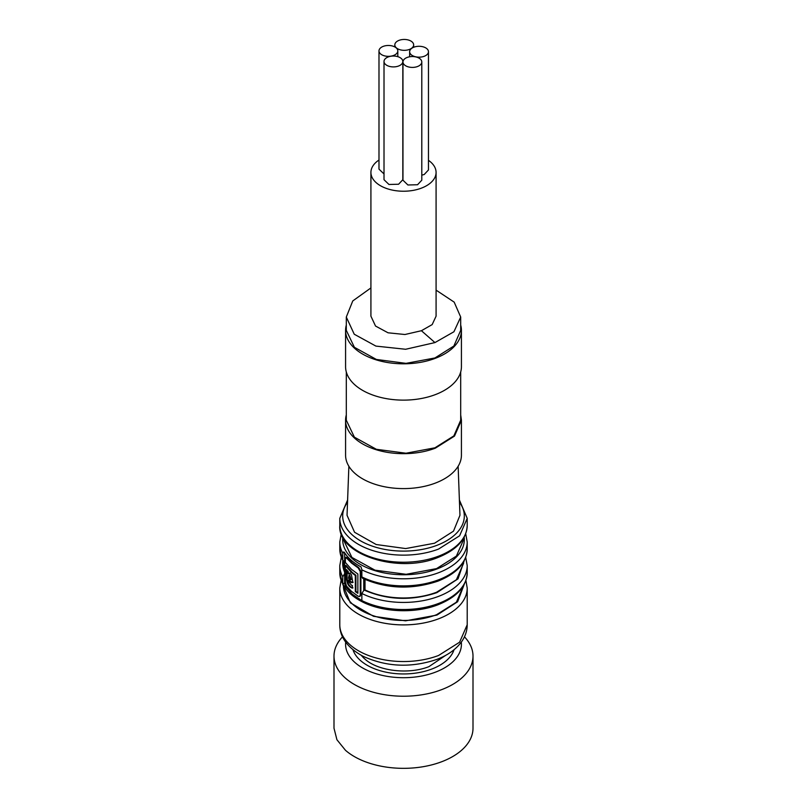 <?xml version="1.0" encoding="UTF-8"?>
<svg xmlns="http://www.w3.org/2000/svg" width="807" height="807" viewBox="0 0 807 807"><rect width="100%" height="100%" fill="white"/><g stroke="black" fill="none" stroke-linecap="round" stroke-linejoin="round"><path stroke-width="1.21" d="M461.301 642.12A57.922 33.44 180 0 1 421.91 675.973A57.922 33.44 180 0 1 355.13 662.658A57.922 33.44 180 0 1 345.699 642.12M464.449 636.804A69.503 40.128 180 0 1 473.003 656.091A69.503 40.128 180 0 1 423.453 694.534A69.503 40.128 180 0 1 345.457 678.162A69.503 40.128 180 0 1 333.997 656.091A69.503 40.128 180 0 1 342.551 636.804M454.018 649.756A51.406 29.677 180 0 1 413.628 673.371A51.406 29.677 180 0 1 360.568 660.59A51.406 29.677 180 0 1 352.982 649.756A51.406 29.677 180 0 0 360.568 660.59A51.406 29.677 180 0 0 413.628 673.371A51.406 29.677 180 0 0 454.018 649.756M333.997 656.091L333.997 728.217L336.923 739.726L345.457 750.278A69.503 40.128 0 0 0 423.453 766.65A69.503 40.128 0 0 0 473.003 728.217L473.003 656.091M344.639 552.755L344.639 561.753L342.753 560.179L342.753 553.088L344.307 552.22L343.5 551.978M465.71 533.73L467.213 542.001A63.713 36.779 180 0 1 438.544 572.728A63.713 36.779 180 0 1 361.859 569.843L361.032 566.887A62.734 36.214 180 0 1 344.307 552.22M463.591 538.188L463.591 539.641L456.399 556.094L436.547 568.612L406.143 574.302L374.993 570.176L351.902 557.425L343.409 539.641L343.409 538.188M361.859 569.843L361.859 576.934L362.666 578.367C386.745 588.949 411.842 589.877 437.979 581.131C456.812 573.525 466.557 562.842 467.213 549.093A63.713 36.779 180 0 1 438.544 579.819A63.713 36.779 180 0 1 361.859 576.934M339.787 549.093L342.753 560.179A63.713 36.779 180 0 1 339.787 549.093L339.787 542.001A63.713 36.779 180 0 0 342.753 553.088L344.448 552.442M347.111 557.516L345.376 558.545L345.376 562.469L351.499 569.349L357.864 574.039L357.864 593.306L355.312 591.612L355.312 575.492L351.499 572.496L345.376 565.616L345.376 582.129L346.496 586.064L351.499 591.38L358.197 596.262L359.519 596.494L360.265 595.112L360.265 571.527L358.197 567.946L351.499 563.064L345.759 557.304L347.111 557.516L352.104 562.832L358.802 567.714L360.89 571.285L360.89 594.88L359.801 596.323M344.639 561.753L344.639 583.108L345.335 586.124L344.307 586.507L342.753 583.824L342.753 576.733L344.639 573.727M362.061 600.781L352.104 594.053L345.335 586.124M345.376 565.616L345.991 565.384L352.104 572.274L355.917 575.26L355.917 591.38A61.544 35.528 180 0 0 357.864 592.691M363.755 578.891L363.755 590.482L361.859 593.488L361.859 600.579L361.032 601.175L361.859 600.862M344.307 586.507C347.807 592.187 353.375 597.079 361.032 601.175L361.859 600.579L361.032 601.175M355.312 575.492L355.917 575.26M365.016 579.466L365.016 589.927L363.755 590.482M463.591 561.843L463.591 563.286L456.399 579.739L436.547 592.257A60.091 34.691 180 0 1 365.016 589.927M344.639 570.267L343.409 561.531M355.312 591.612L355.917 591.38M351.499 582.583L352.851 582.503L351.408 574.614A62.26 35.952 180 0 1 350.208 573.515L349.562 573.172L350.177 572.94M349.381 573.283L348.513 573.858L350.208 573.515L348.513 573.858A62.26 35.952 180 0 1 348.342 573.666L348.342 571.77A62.26 35.952 180 0 1 346.496 569.55L346.496 578.407C346.919 583.39 348.584 586.518 351.499 587.778L352.397 588.142L352.397 585.458L351.499 585.277L348.442 581.343L349.058 579.799A61.544 35.528 180 0 0 351.005 581.776L352.972 582.422L352.366 582.654M351.005 581.776L350.399 582.008L351.519 582.573M350.399 582.008A62.26 35.952 180 0 1 348.442 580.031M353.002 587.91L352.104 587.546C349.199 586.296 347.535 583.168 347.111 578.165L347.111 570.337M346.496 578.407L347.111 578.165M348.513 573.858L349.865 573.141M349.118 575.199L348.422 578.226L350.551 579.779L349.118 575.199L349.734 574.967L351.126 579.557M463.591 585.489L456.399 602.204L436.547 614.722A60.091 34.691 180 0 1 374.993 616.286A60.091 34.691 180 0 1 343.409 585.751L343.409 585.398M458.134 466.264L459.96 515.29L453.504 531.147L434.559 543.222L405.689 548.568L376.183 544.523L354.555 532.257L347.04 515.29L348.866 466.264M345.578 420.225L345.578 455.158A57.922 33.44 0 0 0 376.022 484.593A57.922 33.44 0 0 0 435.356 483.09A57.922 33.44 0 0 0 461.422 455.158L461.422 420.225L454.492 436.093L435.356 448.157A57.922 33.44 180 0 1 376.022 449.67A57.922 33.44 180 0 1 345.578 420.225A57.922 33.44 180 0 1 346.304 414.959M460.696 414.959L461.422 420.225M460.696 371.956L460.696 420.225L453.857 435.891L434.953 447.804L406.022 453.221L376.375 449.297L354.394 437.162L346.304 420.235L346.304 371.956M445.666 655.365L428.981 666.612C408.655 674.783 377.888 671.121 364.804 658.986A46.332 26.752 0 0 1 361.334 655.365M345.578 330.376L345.578 366.681A57.922 33.44 0 0 0 376.022 396.126A57.922 33.44 0 0 0 435.356 394.613A57.922 33.44 0 0 0 461.422 366.681L461.422 330.376A57.922 33.44 180 0 1 435.356 358.298A57.922 33.44 180 0 1 376.022 359.811A57.922 33.44 180 0 1 345.578 330.376A57.922 33.44 180 0 1 346.304 325.1M460.696 325.1A57.922 33.44 180 0 1 461.422 330.376M460.696 317.05L460.696 330.376L453.857 346.032L434.953 357.955L406.022 363.362L376.375 359.448L354.394 347.303L346.304 330.376L346.304 317.05L354.243 334.229L375.921 346.102L405.639 349.27L434.953 342.582L453.927 331.758L460.696 317.05L454.18 302.131L436.083 290.137M370.917 287.928L352.76 300.95L346.304 317.05M370.917 172.426L370.917 316.173L375.527 326.038L388.046 332.797L404.943 334.512L421.415 330.719L432.179 324.585L436.083 316.173L436.083 172.426A32.583 18.813 180 0 1 421.415 188.132A32.583 18.813 180 0 1 388.046 188.979A32.583 18.813 180 0 1 370.917 172.426A32.583 18.813 180 0 1 378.987 160.028M434.953 342.582L421.415 330.719M428.467 160.341A32.583 18.813 180 0 1 436.083 172.426M421.789 175.149L424.24 174.494L428.467 169.954L428.467 51.729A9.412 5.437 180 0 1 424.24 56.268A9.412 5.437 180 0 1 411.197 54.715A9.412 5.437 180 0 1 409.643 51.729A9.412 5.437 180 0 1 413.88 47.189A9.412 5.437 180 0 1 426.923 48.733A9.412 5.437 180 0 1 428.467 51.729M378.987 50.912A9.412 5.437 180 0 1 383.224 46.372A9.412 5.437 180 0 1 396.257 47.926A9.412 5.437 180 0 1 397.811 50.912A9.412 5.437 180 0 1 393.574 55.451A9.412 5.437 180 0 1 380.541 53.898A9.412 5.437 180 0 1 378.987 50.912L378.987 169.137L384.011 173.949M384.011 61.473L384.011 179.699L388.964 184.48L398.597 184.238L402.834 179.699L402.834 61.473A9.412 5.437 180 0 1 398.597 66.013A9.412 5.437 180 0 1 385.564 64.459A9.412 5.437 180 0 1 384.011 61.473A9.412 5.437 180 0 1 388.248 56.934A9.412 5.437 180 0 1 401.291 58.487A9.412 5.437 180 0 1 402.834 61.473M402.965 61.978L402.965 180.203L407.908 184.985L417.552 184.742L421.789 180.203L421.789 61.978A9.412 5.437 180 0 1 417.552 66.517A9.412 5.437 180 0 1 404.519 64.964A9.412 5.437 180 0 1 402.965 61.978A9.412 5.437 180 0 1 407.202 57.438A9.412 5.437 180 0 1 420.235 58.982A9.412 5.437 180 0 1 421.789 61.978M409.421 49.429A9.412 5.437 180 0 1 396.378 47.875A9.412 5.437 180 0 1 394.825 44.889A9.412 5.437 180 0 1 399.062 40.35A9.412 5.437 180 0 1 412.105 41.903A9.412 5.437 180 0 1 413.658 44.889A9.412 5.437 180 0 1 409.421 49.429M464.166 537.169A60.818 35.115 180 0 1 436.95 568.965A60.818 35.115 180 0 1 372.784 569.944A60.818 35.115 180 0 1 342.834 537.169M358.197 567.946L358.802 567.714M342.753 576.733A63.713 36.779 180 0 1 339.787 565.646L339.787 572.738A63.713 36.779 180 0 0 342.753 583.824L344.639 583.108M360.265 571.527L360.89 571.285M360.265 595.112L360.89 594.88M438.544 556.174A63.713 36.779 180 0 1 373.278 557.829A63.713 36.779 180 0 1 339.787 525.448C337.397 554.601 398.386 574.039 437.979 557.486C456.812 549.88 466.557 539.197 467.213 525.448A63.713 36.779 180 0 1 438.544 556.174M344.639 572.113A60.818 35.115 180 0 1 342.834 560.815M464.166 560.815L458.023 578.841L436.95 592.61C411.832 601.013 387.642 600.196 364.381 590.169M465.71 557.375L467.213 565.646L467.213 572.738A63.713 36.779 180 0 1 438.544 603.465A63.713 36.779 180 0 1 361.859 600.579M467.213 565.646A63.713 36.779 180 0 1 438.544 596.373A63.713 36.779 180 0 1 361.859 593.488M459.385 499.977L467.213 518.356L459.587 535.808L438.544 549.073A63.713 36.779 180 0 1 373.278 550.737A63.713 36.779 180 0 1 339.787 518.356L339.787 525.448M459.476 502.267A60.818 35.115 180 0 1 436.95 545.32A60.818 35.115 180 0 1 364.552 542.96A60.818 35.115 180 0 1 347.524 502.267M464.257 584.278L457.63 601.75L436.95 615.075L405.548 620.835L373.54 616.306L350.329 602.789L342.743 584.278M465.921 580.425L467.213 588.111A63.713 36.779 180 0 1 438.544 618.828A63.713 36.779 180 0 1 373.278 620.492A63.713 36.779 180 0 1 339.787 588.111L339.787 624.759A63.713 36.779 180 0 0 373.278 657.14A63.713 36.779 180 0 0 438.544 655.486L459.587 642.211L467.213 624.759C467.162 630.771 465.306 636.39 461.654 641.615C456.096 649.312 447.835 655.244 436.849 659.41C411.066 668.075 386.392 666.986 362.837 656.162C345.204 646.558 339.666 634.816 339.787 624.759M341.29 533.73L339.787 542.001M467.213 542.001L467.213 549.093M359.519 596.494L360.134 596.262M341.29 557.375L339.787 565.646M467.213 572.738C466.557 586.487 456.812 597.17 437.979 604.776C414.909 613.845 381.862 612.392 361.385 601.356M343.056 584.873L339.787 572.738M467.213 518.356L467.213 525.448M353.113 582.372L352.508 582.604M347.615 499.977L339.787 518.356M350.551 579.779L351.156 579.547M341.079 580.425L339.787 588.111M467.213 588.111L467.213 624.759M409.643 51.729L409.643 56.772M394.825 44.889L394.825 46.947M413.658 44.889L413.658 47.28M397.811 50.912L397.811 56.661"/></g></svg>
